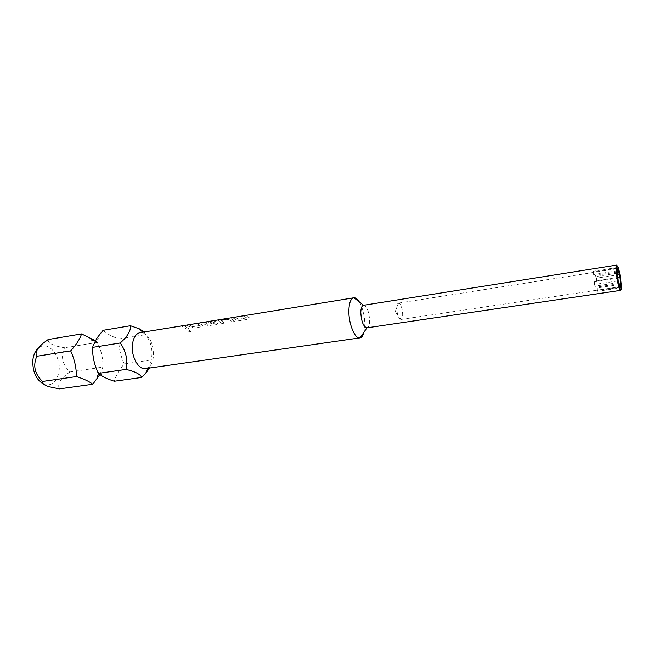 <?xml version="1.0" encoding="UTF-8"?>
<svg xmlns="http://www.w3.org/2000/svg" width="654" height="654" viewBox="0 0 654 654"><rect width="100%" height="100%" fill="white"/><g stroke="black" fill="none" stroke-linecap="round" stroke-linejoin="round"><path stroke-width="0.49" stroke-dasharray="3.27 2.45" d="M188.54 329.878L190.935 331.169L190.085 332.142L187.731 330.785L188.556 329.82L190.952 331.12L190.11 332.093L187.755 330.728L188.556 329.82M103.087 330.319C106.512 333.556 111.744 336.442 118.775 338.985C118.726 347.536 120.549 355.85 124.244 363.935C119.159 369.812 115.856 375.584 114.327 381.249M95.165 340.587L97.552 342.41L98.386 344.56C101.386 351.345 102.899 358.4 102.931 365.733L103.013 367.066L99.882 374.546M363.559 305.279L363.567 305.279C367.033 306.538 369.052 311.615 369.608 320.501C369.518 324.809 368.652 327.245 367.017 327.817L367.017 327.817M359.381 301.993C362.856 308.197 364.67 315.792 364.834 324.76L364.008 332.199M145.597 368.603L148.728 367.196C151.336 364.973 152.897 361.343 153.404 356.324C153.649 344.846 150.346 337.088 143.496 333.049L140.087 332.649M149.513 368.047L151.229 359.953C153.175 351.026 151.352 342.582 145.752 334.627L144.043 332.003M617 265.516L617.327 266.153C618.7 269.857 619.796 275.334 620.621 282.602L620.736 289.877M399.798 318.948L401.041 319.438C402.104 319.029 402.643 317.272 402.66 314.182C402.447 309.407 401.442 305.892 399.668 303.644L398.45 303.088C397.354 303.415 396.79 305.156 396.757 308.32C396.978 313.176 397.992 316.724 399.798 318.948M619.297 284.637L597.323 287.932L596.889 290.204L620.286 286.714M619.036 283.697L595.402 287.253L594.257 281.792L617.924 278.171M43.753 384.225L45.151 384.716C52.524 385.795 57.127 381.347 58.966 371.39C61.362 356.61 48.788 340.685 39.428 347.339L37.957 348.484M48.167 339.532C47.881 343.276 53.35 346.015 64.566 347.74C60.569 356.7 62.383 364.76 70.011 371.938L103.013 367.066M238.457 319.144L235.407 317.476L232.979 317.869L236.225 319.692L239.716 320.623L248.209 319.258L249.46 317.828L246.067 315.735L243.615 316.135L246.566 317.926L238.448 319.209L235.407 317.476M219.581 320.051L227.984 318.678L231.549 318.792L234.737 321.425L232.333 321.809L229.072 319.258L221.322 320.517L224.297 323.101L221.927 323.485L218.452 320.746L219.581 320.051L231.549 318.792M205.675 323.133L212.378 321.972L205.675 323.133L207.236 324.261L215.101 323.019L211.029 321.163L201.211 322.716M207.236 324.261L215.092 323.084L211.029 321.163M207.244 324.196L205.683 323.06M212.378 321.972L210.94 321.457L204.171 322.561L203.083 323.231L205.348 324.686L208.814 325.594L217.038 324.278L217.97 322.643L213.474 320.73L212.411 320.852M192.382 326.599L189.161 325.005L186.848 325.381L193.723 328.03L201.816 326.722L202.969 325.439L199.323 323.354L196.985 323.73L200.124 325.439L192.374 326.665L189.161 325.005M188.973 328.79L184.232 325.806L181.935 326.183L186.684 329.158L188.957 328.848L184.232 325.806M118.775 338.985L145.752 334.627M124.244 363.935L151.229 359.953M617.196 270.87L593.603 274.557L594.061 272.35L616.992 268.745M617.237 272.007L595.549 275.383L596.677 280.779L617.826 277.533M97.552 342.41L64.566 347.74M596.677 280.779L596.44 278.163L617.49 274.909M596.44 278.163L595.549 275.383M617.319 273.192L596.088 276.487M594.061 272.35L593.513 271.23L617.041 267.519M593.513 271.23L593.603 274.557M616.935 268.205L593.366 271.909M70.011 371.938C60.683 378.298 57.127 383.955 59.35 388.885M594.257 281.792L594.494 284.457L618.194 280.86M594.494 284.457L595.402 287.253M618.545 282.585L594.854 286.166M596.889 290.204L597.429 291.283L620.867 287.793M597.429 291.283L597.323 287.932M620.572 287.139L597.568 290.572M188.957 328.848L186.684 329.158M186.668 329.215L181.935 326.183M181.935 326.256L184.24 325.88M192.628 326.714L200.124 325.439M200.173 325.406L196.985 323.73M196.993 323.804L199.323 323.354M186.848 325.381L190.265 327.188L193.707 328.087L201.808 326.787L202.961 325.504L199.331 323.428M186.856 325.455L189.161 325.079M211.038 321.237L200.026 322.904M200.034 322.978L213.474 320.73M212.378 322.038L210.94 321.531L204.179 322.635L203.083 323.305L205.34 324.752L208.798 325.659L217.022 324.335L217.962 322.716L213.49 320.803M231.549 318.866L234.737 321.425M234.721 321.49L232.333 321.809M232.325 321.874L229.325 319.283M229.072 319.332L221.322 320.517M221.322 320.591L224.297 323.101M224.289 323.166L221.927 323.485M221.91 323.55L218.452 320.82L219.589 320.125M238.702 319.266L246.566 317.926M246.648 317.836L243.615 316.135M243.623 316.209L246.067 315.735M232.979 317.869L236.217 319.765L239.707 320.689L248.193 319.316L249.452 317.893L246.076 315.808M232.988 317.942L235.407 317.55M92.925 346.293L92.566 348.672M97.413 371.227L101.157 375.429M101.501 375.666L103.446 376.303C104.673 375.012 103.332 374.317 99.416 374.219M102.931 365.733L102.564 368.251M143.496 333.049L142.695 332.224M400.959 319.454L620.335 286.722M398.531 303.08L395.065 311.983L401.041 319.438M39.428 347.339L42.902 343.415M148.728 367.196L148.213 368.227M96.8 338.273L97.569 337.922C99.073 338.486 98.272 339.532 95.165 341.053M95.329 340.734L98.386 344.56M398.45 303.088L617.564 268.655M45.151 384.716L48.208 386.555M200.623 322.847L212.427 320.926"/><path stroke-width="0.98" d="M99.882 374.546L92.794 384.241C89.369 381.495 83.916 378.936 76.436 376.557C76.404 367.81 74.482 359.25 70.673 350.871C76.199 344.862 79.829 339.213 81.578 333.924L95.329 340.734M141.705 377.448L114.327 381.249C109.071 379.582 104.795 377.718 101.501 375.666L98.264 373.409L97.413 371.227C94.225 364.033 92.606 356.512 92.566 348.672L92.925 346.293L96.8 338.273L103.087 330.319L130.44 325.733C130.972 330.687 127.579 336.434 120.238 342.982C126.026 351.149 127.955 359.953 126.034 369.396C135.165 371.578 140.389 374.26 141.705 377.448L145.54 373.557L149.513 368.047M364.008 332.199C363.158 335.494 361.866 337.374 360.133 337.848L366.927 327.834C363.428 326.722 361.384 321.621 360.804 312.53C360.918 308.173 361.809 305.753 363.469 305.287L363.567 305.279M360.133 337.848L359.896 337.889C354.918 339.189 348.517 323.607 348.876 310.625C349.13 302.9 350.757 298.625 353.757 297.791L353.994 297.766C355.784 297.701 357.583 299.107 359.381 301.993M201.211 322.716L140.087 332.649C135.893 333.638 133.334 337.652 132.419 344.674C130.972 356.463 138.623 370.123 145.597 368.603L359.896 337.889M144.043 332.003L139.474 328.888L130.44 325.733M620.736 289.877L620.401 290.401L619.657 289.477C618.267 285.831 617.147 280.28 616.297 272.808L616.215 265.573L616.526 265.115L617 265.516M620.09 288.978C618.251 285.291 615.815 268.361 616.771 265.933L617.842 266.489C620.237 271.598 622.665 293.433 620.393 289.55L620.09 288.978M620.286 286.714L618.194 280.86L617.041 267.519L619.706 274.574L620.695 284.425L619.297 284.637M37.957 348.484C35.324 350.985 33.648 354.582 32.945 359.275C32.209 371.243 35.815 379.557 43.753 384.225M70.673 350.871L36.812 356.267C34.85 352.988 36.877 348.705 42.902 343.415L48.167 339.532L81.578 333.924M200.614 322.774L353.757 297.791M120.238 342.982L92.484 347.405M98.264 373.409L126.034 369.396M620.695 284.425L620.867 287.793L620.376 286.705M616.992 268.745L617.539 268.663M618.88 271.753L617.237 272.007M617.826 277.533L619.967 277.206M617.49 274.909L619.706 274.574M619.371 272.873L617.319 273.192M76.436 376.557L42.559 381.446C34.695 374.006 32.774 365.619 36.812 356.267M92.794 384.241L59.35 388.885L48.208 386.555C43.949 384.92 42.06 383.219 42.559 381.446M99.416 374.219C97.037 375.698 96.498 376.59 97.789 376.892L98.795 376.377M363.559 305.279L353.994 297.766M142.695 332.224L139.474 328.888M363.469 305.287L616.526 265.115M616.771 265.933L616.215 265.573M148.213 368.227L145.54 373.557M366.927 327.834L620.401 290.401M620.393 289.55L619.967 290.065M95.165 341.053C91.912 340.685 90.857 340.015 91.993 339.058L93.669 339.508"/></g></svg>
